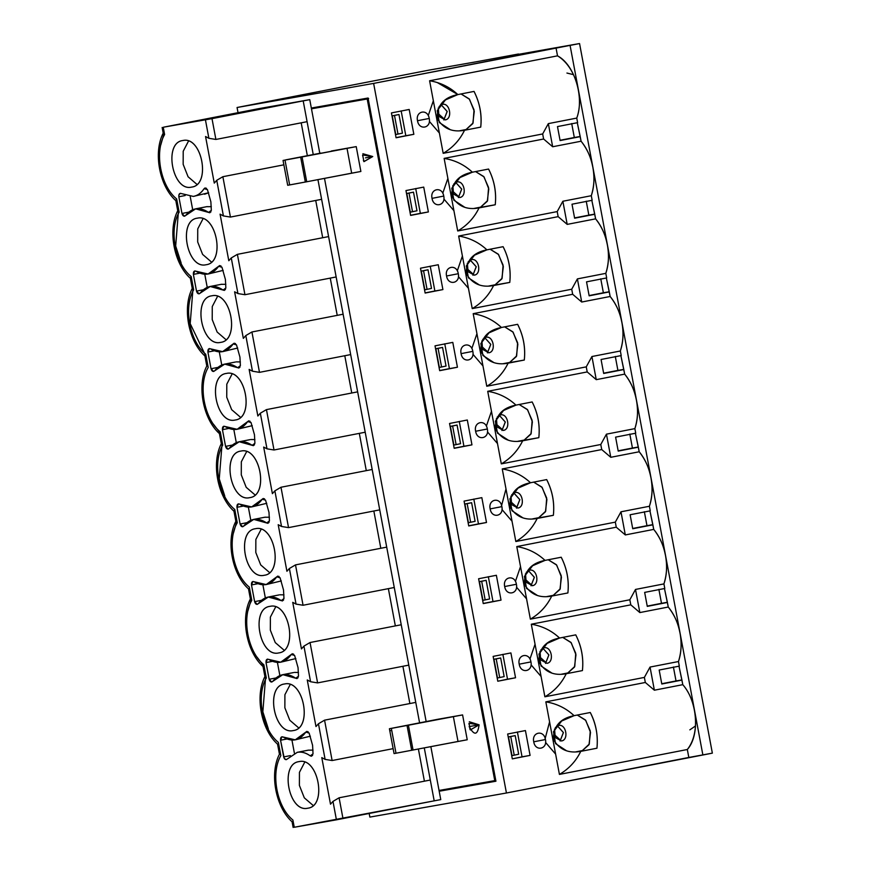 <?xml version="1.0" encoding="UTF-8"?>
<svg xmlns="http://www.w3.org/2000/svg" width="871" height="871" viewBox="0 0 871 871"><rect width="100%" height="100%" fill="white"/><g stroke="black" fill="none" stroke-linecap="round" stroke-linejoin="round"><path stroke-width="1.31" d="M471.363 259.634L468.141 261.812L471.363 259.634C478.908 257.664 481.99 274.158 474.27 275.16C481.979 274.104 478.919 257.718 471.363 259.634L471.44 259.623M467.389 263.184L466.889 268.551L474.27 275.16L468.032 271.665L467.389 263.184M472.899 275.225L476.241 266.787L470.22 260.015L476.219 266.689L472.899 275.225M456.829 181.995L453.617 184.184L456.829 181.995C464.385 180.025 467.466 196.519 459.736 197.521C467.455 196.465 464.385 180.079 456.829 181.995L456.916 181.985M452.855 185.545L452.365 190.912L459.736 197.521L453.497 194.037L452.855 185.545M458.375 197.586L461.717 189.159L455.685 182.377L461.695 189.051L458.375 197.586M442.305 104.368L439.082 106.545L442.305 104.368C449.85 102.397 452.942 118.881 445.212 119.893C452.92 118.826 449.861 102.451 442.305 104.368L442.381 104.346M438.331 107.906L437.83 113.284L445.212 119.893L438.973 116.398L438.331 107.906M443.84 119.948L447.182 111.521L441.162 104.749L447.161 111.412L443.84 119.948M485.887 337.273L482.676 339.45L485.887 337.273C493.443 335.302 496.524 351.786 488.794 352.799C496.514 351.732 493.443 335.357 485.887 337.273L485.974 337.251M481.913 340.811L481.423 346.19L488.794 352.799L482.556 349.304L481.913 340.811M487.433 352.864L490.776 344.426L484.744 337.654L490.754 344.328L487.433 352.864M500.422 414.912L497.199 417.089L500.422 414.912C507.967 412.941 511.048 429.425 503.329 430.437C511.037 429.37 507.978 412.996 500.422 414.912L500.498 414.89M496.448 418.45L495.947 423.829L503.329 430.437L497.091 426.942L496.448 418.45M501.957 430.492L505.3 422.065L499.279 415.293L505.278 421.956L501.957 430.492M514.946 492.54L511.734 494.728L514.946 492.54C522.502 490.569 525.583 507.064 517.853 508.065C525.572 507.009 522.502 490.634 514.946 492.54L515.022 492.529M510.972 496.089L510.482 501.456L517.853 508.065L511.615 504.581L510.972 496.089M516.481 508.131L519.835 499.704L513.803 492.921L519.813 499.595L516.481 508.131M529.481 570.178L526.258 572.356L529.481 570.178C537.026 568.208 540.107 584.702 532.377 585.704C540.096 584.648 537.037 568.262 529.481 570.178L529.557 570.167M525.507 573.728L525.006 579.095L532.377 585.704L526.149 582.209L525.507 573.728M531.016 585.769L534.359 577.342L528.338 570.559L534.337 577.233L531.016 585.769M544.005 647.817L540.793 649.995L544.005 647.817C551.55 645.847 554.642 662.33 546.912 663.343C554.631 662.276 551.561 645.901 544.005 647.817L544.081 647.795M540.031 651.356L539.541 656.734L546.912 663.343L540.673 659.848L540.031 651.356M545.54 663.408L548.893 654.97L542.862 648.198L548.872 654.872L545.54 663.408M558.54 725.456L555.317 727.633L558.54 725.456C566.085 723.485 569.166 739.969 561.436 740.981C569.155 739.915 566.096 723.54 558.54 725.456L558.616 725.434M554.566 728.994L554.065 734.373L561.436 740.981L555.208 737.487L554.566 728.994M560.075 741.036L563.417 732.609L557.386 725.837L563.395 732.5L560.075 741.036M518.495 54.002L477.134 61.623L517.951 54.165M459.866 130.726L467.585 129.224L459.866 130.726M437.59 82.734L457.852 94.58L474.042 91.411C479.888 103.159 482.12 115.059 480.727 127.122L464.7 130.236L480.727 127.122C481.99 114.602 479.769 102.702 474.042 91.411L457.852 94.58C449.861 87.122 440.443 82.516 429.599 80.763L557.516 55.842L429.599 80.763L443.187 153.329C452.648 147.787 459.768 140.1 464.537 130.269L464.537 130.269C459.692 140.166 452.572 147.852 443.187 153.329L542.666 133.949L548.338 123.617L576.754 118.086C584.419 97.356 575.426 66.479 557.516 55.842L556.025 47.872L373.626 83.409L237.064 107.503L238.033 112.686L237.064 107.503L428.924 70.137L477.134 61.623L428.924 70.137L237.064 107.503L373.626 83.409L579.553 43.55L503.743 56.931L579.553 43.55L570.08 45.401L702.875 754.994L712.358 753.143L579.553 43.55L712.358 753.143L688.819 757.465L687.328 749.506L559.422 774.417L545.834 701.852L645.324 682.472L644.377 677.409L544.887 696.789L531.31 624.213L630.789 604.833L629.842 599.771L635.503 589.438L663.931 583.897C666.859 574.533 667.382 565.061 665.488 555.469C663.789 545.856 659.87 537.167 653.729 529.394L625.313 534.936L616.265 527.195L516.775 546.574C527.565 548.316 536.982 552.922 545.028 560.391L532.606 565.736L524.429 576.45L526.498 588.361L537.2 595.328M439.387 133.023L429.349 121.363M428.238 115.593L433.344 100.775M464.537 130.269C452.321 132.577 443.208 128.625 437.198 118.434C437.046 105.206 443.938 97.258 457.852 94.58L445.429 99.925L437.253 110.639L439.322 122.539L450.024 129.507M401.161 110.889L405.81 135.734L413.845 134.308L409.196 109.463L391.427 112.925L396.076 137.77L413.845 134.308L396.055 137.629L405.81 135.734L401.161 110.889M465.833 129.757L473.051 122.985L474.031 109.855L469.229 98.913L461.042 93.948L469.513 99.283L474.27 111.303L472.779 123.638L465.833 129.757M560.042 140.285L574.316 137.509L571.703 123.53L574.316 137.509L560.042 140.285M551.713 596.091C539.497 598.388 530.374 594.447 524.375 584.245C524.222 571.028 531.114 563.08 545.028 560.391L561.218 557.233C566.977 568.513 569.209 580.413 567.892 592.944L551.876 596.058L567.892 592.944C569.166 580.424 566.945 568.513 561.218 557.233L545.028 560.391C537.037 552.943 527.608 548.338 516.775 546.574L530.363 619.15C539.824 613.609 546.944 605.911 551.713 596.091L551.713 596.091C546.868 605.976 539.748 613.663 530.363 619.15L629.842 599.771L630.789 604.833L531.31 624.213L544.887 696.789C554.359 691.236 561.479 683.55 566.237 673.719L566.237 673.719C561.403 683.615 554.283 691.302 544.887 696.789L644.377 677.409L645.324 682.472L654.371 690.202L682.788 684.671C697.627 701.253 700.023 735.538 687.328 749.506C700.251 733.426 697.475 701.449 682.788 684.671L654.371 690.202L645.324 682.472L545.834 701.852L559.422 774.417C568.883 768.875 576.003 761.189 580.772 751.357L580.772 751.357C575.938 761.243 568.817 768.93 559.422 774.417L687.328 749.506L688.819 757.465L506.432 793.002L373.626 83.409L506.432 793.002L702.875 754.994L570.08 45.401L556.025 47.872L557.516 55.842C574.457 64.574 584.637 97.487 576.754 118.086L577.615 122.659L557.484 126.589L560.097 140.558L557.484 126.589L577.615 122.659L576.754 118.086L548.338 123.617L552.66 146.753L581.088 141.222L580.228 136.638L560.097 140.558L580.228 136.638L577.288 122.724L581.088 141.222L552.66 146.753L548.338 123.617L542.666 133.949L543.624 139.012L552.66 146.753L543.624 139.012L444.134 158.391C454.912 160.133 464.341 164.739 472.387 172.208L459.953 177.564L451.788 188.267L453.856 200.178L464.548 207.146M417.503 120.721L429.229 118.445C427.628 108.32 415.26 111.063 417.503 120.721C419.114 130.846 431.472 128.102 429.229 118.445L417.503 120.721C415.293 110.889 427.737 108.461 429.229 118.445C431.439 128.277 418.995 130.704 417.503 120.721M488.566 169.05L472.387 172.208L488.566 169.05C494.336 180.33 496.568 192.23 495.251 204.761L480.357 207.385L487.586 200.624L488.566 187.494L483.753 176.541L475.566 171.587L484.047 176.911L488.794 188.942L487.303 201.277L480.357 207.385L495.251 204.761C496.524 192.241 494.293 180.341 488.566 169.05M479.061 207.908C466.845 210.216 457.732 206.264 451.722 196.062C451.581 182.845 458.462 174.897 472.387 172.208C464.385 164.761 454.967 160.155 444.134 158.391L457.711 230.967C467.183 225.426 474.303 217.739 479.061 207.908L495.251 204.761L479.061 207.908C474.227 217.794 467.106 225.48 457.711 230.967L557.2 211.588L562.862 201.255L591.289 195.714C594.218 186.35 594.73 176.878 592.846 167.297C591.137 157.673 587.217 148.985 581.088 141.222C586.912 148.277 590.832 156.976 592.846 167.297C594.697 177.64 594.185 187.113 591.289 195.714L562.862 201.255L557.2 211.588L558.148 216.65L458.658 236.03C469.447 237.772 478.865 242.378 486.911 249.846L474.488 255.192L466.312 265.905L468.38 277.816L479.083 284.784M453.911 210.662L443.872 198.991M442.773 193.231L447.879 178.413M482.12 206.852L474.401 208.354L482.12 206.852M503.1 246.689L486.911 249.846L503.1 246.689C508.871 257.968 511.092 269.868 509.785 282.4L494.891 285.024L502.11 278.263L503.09 265.132L498.288 254.18L490.101 249.215L498.571 254.55L503.329 266.57L501.838 278.916L494.891 285.024L509.785 282.4C511.048 269.879 508.827 257.968 503.1 246.689M493.596 285.546C481.38 287.844 472.267 283.902 466.257 273.701C466.105 260.483 472.997 252.536 486.911 249.846C478.919 242.399 469.502 237.794 458.658 236.03L472.245 308.606C481.707 303.064 488.827 295.367 493.596 285.546L509.785 282.4L493.596 285.546C488.751 295.432 481.641 303.119 472.245 308.606L571.724 289.226L577.397 278.894L605.813 273.352C608.742 263.989 609.265 254.517 607.37 244.925C605.672 235.312 601.752 226.623 595.612 218.85L567.195 224.391L558.148 216.65L567.195 224.391L562.862 201.255L567.195 224.391L595.612 218.85L594.762 214.277L574.62 218.196L572.007 204.217L592.149 200.297L591.289 195.714L592.149 200.297L572.007 204.217L574.62 218.196L594.762 214.277L591.823 200.352L595.612 218.85C601.447 225.916 605.356 234.604 607.37 244.925C609.232 255.279 608.709 264.751 605.813 273.352L577.397 278.894L571.724 289.226L572.672 294.289L473.193 313.669C483.971 315.4 493.389 320.005 501.446 327.485L489.012 332.831L480.846 343.544L482.915 355.455L493.607 362.423M468.446 288.301L458.407 276.63M457.297 270.87L462.403 256.052M496.644 284.49L488.925 285.993L496.644 284.49M517.624 324.317L501.446 327.485L517.624 324.317C523.395 335.596 525.627 347.507 524.309 360.039L509.415 362.663L516.645 355.901L517.624 342.771L512.812 331.818L504.625 326.854L513.106 332.189L517.853 344.208L516.361 356.544L509.415 362.663L524.309 360.039C525.583 347.507 523.351 335.607 517.624 324.317M508.12 363.174C495.904 365.482 486.791 361.541 480.781 351.34C480.64 338.122 487.52 330.163 501.446 327.485C493.443 320.027 484.026 315.422 473.193 313.669L486.769 386.245C496.241 380.692 503.362 373.006 508.12 363.174L524.309 360.039L508.12 363.174C503.286 373.071 496.165 380.758 486.769 386.245L586.259 366.865L591.921 356.522L620.348 350.991C623.266 341.628 623.788 332.145 621.905 322.564C620.196 312.95 616.276 304.251 610.146 296.488L581.719 302.03L572.672 294.289L581.719 302.03L577.397 278.894L581.719 302.03L610.146 296.488L609.286 291.905L589.155 295.835L586.542 281.856L606.673 277.936L605.813 273.352L606.673 277.936L586.542 281.856L589.155 295.835L609.286 291.905L606.347 277.991L610.146 296.488C615.971 303.554 619.891 312.243 621.905 322.564C623.756 332.918 623.244 342.39 620.348 350.991L591.921 356.522L586.259 366.865L587.206 371.928L487.716 391.308C498.506 393.039 507.924 397.644 515.97 405.124L503.547 410.47L495.37 421.183L497.439 433.083L508.141 440.051M482.97 365.94L472.931 354.268M471.832 348.498L476.938 333.691M511.179 362.129L503.46 363.632L511.179 362.129M532.159 401.956L515.97 405.124L532.159 401.956C537.93 413.235 540.151 425.146 538.833 437.667L523.95 440.301L531.168 433.529L532.148 420.399L527.347 409.457L519.16 404.492L527.63 409.827L532.388 421.847L530.896 434.183L523.95 440.301L538.833 437.667C540.107 425.146 537.886 413.246 532.159 401.956M522.654 440.813C510.439 443.121 501.326 439.169 495.316 428.978C495.164 415.761 502.055 407.802 515.97 405.124C507.978 397.666 498.56 393.061 487.716 391.308L501.304 463.873C510.765 458.331 517.886 450.645 522.654 440.813L538.833 437.667L522.654 440.813C517.81 450.71 510.689 458.396 501.304 463.873L600.783 444.493L606.445 434.161L634.872 428.63C637.801 419.256 638.323 409.784 636.429 400.203C634.73 390.589 630.811 381.89 624.67 374.127L596.254 379.658L587.206 371.928L596.254 379.658L591.921 356.522L596.254 379.658L624.67 374.127L623.821 369.544L603.679 373.463L601.066 359.494L621.208 355.575L620.348 350.991L621.208 355.575L601.066 359.494L603.679 373.463L623.821 369.544L620.881 355.629L624.67 374.127C630.506 381.193 634.415 389.881 636.429 400.203C638.291 410.546 637.768 420.029 634.872 428.63L606.445 434.161L600.783 444.493L601.73 449.556L502.251 468.936C513.03 470.678 522.448 475.283 530.504 482.752L518.071 488.108L509.905 498.811L511.974 510.722L522.665 517.69M497.504 443.568L487.466 431.907M486.356 426.137L491.462 411.319M525.703 439.768L517.984 441.27L525.703 439.768M546.683 479.594L530.504 482.752L546.683 479.594C552.454 490.874 554.685 502.774 553.368 515.305L538.474 517.929L545.703 511.168L546.683 498.038L541.871 487.085L533.683 482.131L542.165 487.455L546.912 499.486L545.42 511.821L538.474 517.929L553.368 515.305C554.642 502.785 552.41 490.885 546.683 479.594M537.178 518.452L553.368 515.305L537.178 518.452C532.344 528.338 525.224 536.024 515.828 541.512L615.318 522.132L620.979 511.8L649.407 506.258C652.325 496.895 652.847 487.422 650.964 477.841C649.254 468.217 645.335 459.529 639.205 451.766L610.778 457.297L601.73 449.556L610.778 457.297L606.445 434.161L610.778 457.297L639.205 451.766L638.345 447.182L618.214 451.102L615.601 437.133L635.732 433.203L634.872 428.63L635.732 433.203L615.601 437.133L618.214 451.102L638.345 447.182L635.405 433.268L639.205 451.766C645.03 458.821 648.949 467.52 650.964 477.841C652.815 488.185 652.303 497.657 649.407 506.258L620.979 511.8L615.318 522.132L616.265 527.195L625.313 534.936L620.979 511.8L625.313 534.936L653.729 529.394L652.88 524.821L632.738 528.741L630.125 514.761L650.256 510.842L649.407 506.258L650.256 510.842L630.125 514.761L632.738 528.741L652.88 524.821L649.94 510.896L653.729 529.394C659.554 536.46 663.473 545.159 665.488 555.469C667.349 565.823 666.827 575.296 663.931 583.897L635.503 589.438L629.842 599.771L530.363 619.15L516.775 546.574L616.265 527.195L615.318 522.132L515.828 541.512C525.3 535.97 532.421 528.283 537.178 518.452C524.963 520.76 515.85 516.808 509.84 506.606C509.687 493.389 516.579 485.441 530.504 482.752C522.502 475.305 513.084 470.699 502.251 468.936L515.828 541.512L502.251 468.936L601.73 449.556L600.783 444.493L501.304 463.873L487.716 391.308L587.206 371.928L586.259 366.865L486.769 386.245L473.193 313.669L572.672 294.289L571.724 289.226L472.245 308.606L458.658 236.03L558.148 216.65L557.2 211.588L457.711 230.967L444.134 158.391L543.624 139.012L542.666 133.949L443.187 153.329L429.599 80.763M512.028 521.206L501.99 509.535M501.271 506.759L505.997 488.958M540.238 517.396L532.519 518.898L540.238 517.396M526.563 598.845L516.525 587.174M515.414 581.414L520.52 566.596M554.762 595.035L547.042 596.537L554.762 595.035M488.337 576.7L492.986 601.545L501.021 600.13L496.372 575.285L478.604 578.747L483.253 603.592L501.021 600.13L483.231 603.451L492.986 601.545L488.337 576.7M473.813 499.061L478.462 523.907L486.497 522.491L481.837 497.646L464.08 501.108L468.729 525.953L486.497 522.491L468.696 525.812L478.462 523.907L473.813 499.061M459.278 421.433L463.927 446.279L471.962 444.852L467.313 420.007L449.545 423.469L454.194 448.315L471.962 444.852L454.172 448.173L463.927 446.279L459.278 421.433M444.754 343.795L449.403 368.64L457.438 367.224L452.789 342.379L435.021 345.841L439.67 370.676L457.438 367.224L439.637 370.534L449.403 368.64L444.754 343.795M430.22 266.156L434.869 291.001L442.904 289.586L438.255 264.74L420.486 268.203L425.135 293.048L442.904 289.586L425.113 292.906L434.869 291.001L430.22 266.156M415.696 188.517L420.345 213.362L428.38 211.947L423.731 187.102L405.962 190.564L410.611 215.409L428.38 211.947L410.579 215.268L420.345 213.362L415.696 188.517M553.009 595.568L560.227 588.807L561.207 575.677L556.406 564.724L548.218 559.759L556.689 565.094L561.447 577.114L559.955 589.46L553.009 595.568M504.679 586.542C502.469 576.7 514.903 574.283 516.394 584.256C518.615 594.098 506.171 596.515 504.679 586.542L516.394 584.256C514.805 574.141 502.436 576.874 504.679 586.542C506.291 596.657 518.648 593.924 516.394 584.256L513.117 584.931M490.155 508.904C487.934 499.061 500.379 496.644 501.87 506.617C504.091 516.459 491.647 518.887 490.155 508.904L501.87 506.617C500.27 496.503 487.902 499.246 490.155 508.904C491.767 519.018 504.113 516.285 501.87 506.617L497.951 507.423M475.62 431.265C473.41 421.433 485.844 419.005 487.335 428.989C489.556 438.821 477.112 441.249 475.62 431.265L487.335 428.989C485.746 418.864 473.378 421.608 475.62 431.265C477.232 441.39 489.589 438.646 487.335 428.989L484.058 429.664M461.097 353.637C458.875 343.795 471.32 341.367 472.811 351.351C475.033 361.193 462.588 363.61 461.097 353.637L472.811 351.351C471.211 341.225 458.843 343.969 461.097 353.637C462.708 363.751 475.054 361.008 472.811 351.351L468.892 352.145M446.562 275.998L458.288 273.712C456.687 263.597 444.319 266.33 446.562 275.998C448.173 286.113 460.53 283.38 458.288 273.712L446.562 275.998C444.352 266.156 456.785 263.739 458.288 273.712C460.498 283.554 448.053 285.971 446.562 275.998M432.038 198.359L443.753 196.073C442.152 185.959 429.784 188.702 432.038 198.359C433.649 208.474 445.996 205.741 443.753 196.073L432.038 198.359C429.817 188.517 442.261 186.1 443.753 196.073C445.974 205.915 433.529 208.343 432.038 198.359M579.879 136.529L574.316 137.509L579.879 136.529M594.403 214.157L574.577 217.924L588.85 215.148L586.237 201.168L588.85 215.148L594.403 214.157M608.938 291.796L589.101 295.563L603.374 292.776L600.761 278.807L603.374 292.776L608.938 291.796M623.462 369.435L603.636 373.191L617.909 370.415L615.296 356.446L617.909 370.415L623.462 369.435M637.997 447.073L618.16 450.83L632.433 448.053L629.82 434.074L632.433 448.053L637.997 447.073M652.521 524.701L632.694 528.468L646.968 525.692L644.355 511.713L646.968 525.692L652.521 524.701M664.791 588.48L644.66 592.4L664.791 588.48L663.931 583.897L664.791 588.48M544.865 739.664L549.579 721.863M495.926 781.222L368.063 98.02L495.926 781.222L439.191 791.227L440.759 799.611L439.191 791.227L495.926 781.222M507.521 679.184L502.872 654.339L507.521 679.184L515.545 677.769L497.787 681.22L493.138 656.386L510.896 652.923L515.545 677.769L510.896 652.923L493.138 656.386L497.787 681.22L507.521 679.184M522.045 756.823L517.396 731.978L522.045 756.823L530.08 755.397L512.311 758.859L507.662 734.013L525.431 730.562L530.08 755.397L525.431 730.562L507.662 734.013L512.311 758.859L522.045 756.823M369.859 817.096L369.184 813.503L369.859 817.096L381.4 815.06L369.859 817.096M439.67 370.676L435.021 345.841L452.789 342.379L457.438 367.224L439.67 370.676M454.194 448.315L449.545 423.469L467.313 420.007L471.962 444.852L454.194 448.315M468.729 525.953L464.08 501.108L481.837 497.646L486.497 522.491L468.729 525.953M483.253 603.592L478.604 578.747L496.372 575.285L501.021 600.13L483.253 603.592M425.135 293.048L420.486 268.203L438.255 264.74L442.904 289.586L425.135 293.048M410.611 215.409L405.962 190.564L423.731 187.102L428.38 211.947L410.611 215.409M396.076 137.77L391.427 112.925L409.196 109.463L413.845 134.308L396.076 137.77M519.214 664.181C516.993 654.339 529.437 651.911 530.929 661.895C533.15 671.737 520.706 674.154 519.214 664.181L530.929 661.895C529.328 651.78 516.96 654.513 519.214 664.181C520.825 674.296 533.172 671.552 530.929 661.895L527.641 662.57M533.738 741.809C531.528 731.978 543.961 729.55 545.453 739.533C547.674 749.365 535.23 751.793 533.738 741.809L545.453 739.533C543.852 729.408 531.495 732.152 533.738 741.809C535.349 751.934 547.707 749.191 545.453 739.533L542.176 740.208M689.843 729.844L695.537 725.935M573.532 74.666L566.923 73.044M673.403 666.99L676.027 680.959L681.579 679.979L661.753 683.735L676.027 680.959L673.403 666.99M658.879 589.351L661.492 603.32L667.055 602.34L661.492 603.32L658.879 589.351M566.237 673.719C554.021 676.027 544.908 672.085 538.899 661.884C538.746 648.666 545.638 640.708 559.563 638.029C551.561 630.571 542.143 625.966 531.31 624.213C542.089 625.944 551.506 630.55 559.563 638.029L575.742 634.861C581.512 646.14 583.744 658.051 582.427 670.583L566.411 673.697L582.427 670.583C583.701 658.051 581.469 646.151 575.742 634.861L559.563 638.029L547.13 643.375L538.964 654.088L541.033 665.999L551.724 672.967M541.087 676.484L531.049 664.813M529.949 659.042L535.055 644.235M569.296 672.673L561.577 674.176L569.296 672.673M580.772 751.357C568.556 753.665 559.432 749.713 553.433 739.523C553.281 726.305 560.162 718.346 574.087 715.668C566.085 708.21 556.667 703.605 545.834 701.852C556.623 703.583 566.041 708.188 574.087 715.668L590.277 712.5C595.949 723.322 598.17 735.222 596.951 748.211L581.207 751.281L596.951 748.211C598.225 735.69 596.004 723.79 590.277 712.5L574.087 715.668L561.653 721.014L553.488 731.727L555.556 743.627L566.259 750.595M555.622 754.112L545.584 742.451M583.82 750.312L576.101 751.815L583.82 750.312M506.432 793.002L381.4 815.06L506.432 793.002M630.789 604.833L639.837 612.574L635.503 589.438L639.837 612.574L668.264 607.033L667.404 602.449L647.273 606.379L644.66 592.4L647.273 606.379L667.404 602.449L664.464 588.535L668.264 607.033L639.837 612.574L630.789 604.833M647.218 606.107L661.492 603.32L647.218 606.107M567.533 673.207L574.762 666.446L575.742 653.315L570.93 642.363L562.742 637.398L571.224 642.733L575.971 654.752L574.479 667.088L567.533 673.207M678.465 661.535C681.383 652.172 681.906 642.689 680.022 633.108C678.313 623.494 674.394 614.795 668.264 607.033C674.089 614.099 678.008 622.787 680.022 633.108C681.873 643.462 681.351 652.934 678.465 661.535L650.038 667.066L678.465 661.535L679.315 666.119L678.465 661.535M644.377 677.409L650.038 667.066L644.377 677.409M582.068 750.846L589.286 744.074L590.266 730.943L585.464 720.001L577.277 715.037L585.748 720.371L590.505 732.391L589.003 744.727L582.068 750.846M654.371 690.202L650.038 667.066L654.371 690.202M659.184 670.039L679.315 666.119L659.184 670.039L661.797 684.007L659.184 670.039M682.788 684.671L681.939 680.088L661.797 684.007L681.939 680.088L678.999 666.173L682.788 684.671M258.545 108.69L309.76 99.653L311.328 108.037L368.063 98.02L311.328 108.037L309.76 99.653L258.545 108.69L163.802 127.144L258.545 108.69L309.76 99.653L303.195 100.873L309.76 99.653L319.799 153.296M473.007 784.455L439.158 791.053L473.007 784.455M160.787 144.913L163.879 134.112M163.802 127.144L212.001 118.641L303.195 100.873L313.244 154.57L303.195 100.873L212.001 118.641L163.802 127.144L163.258 127.308L164.608 134.548L163.258 127.308M350.675 354.584L419.593 722.865L343.12 314.213L350.675 354.584L259.482 372.353L350.675 354.584M424.286 747.928L434.194 800.841L440.759 799.611L294.256 827.265L292.896 820.025C276.782 807.101 270.446 773.241 280.843 755.636C270.435 773.154 276.804 807.188 292.896 820.025L294.256 827.265L336.424 819.829L332.983 801.396L330.501 804.194L321.791 757.607L325.112 759.381L318.448 723.757L315.977 726.556L307.256 679.968L310.588 681.743L303.925 646.119L301.453 648.917L292.732 602.34L296.053 604.115L289.39 568.491L286.918 571.278L278.197 524.701L281.529 526.476L274.866 490.852L272.394 493.65L263.673 447.063L266.994 448.837L260.331 413.213L257.86 416.011L249.139 369.424L252.47 371.198L245.807 335.575L243.336 338.373L234.615 291.796L237.935 293.571L231.272 257.947L228.801 260.734L220.08 214.157L223.412 215.932L216.748 180.308L214.277 183.106L205.556 136.518L208.888 138.293L205.436 119.86L208.888 138.293L215.888 139.447L212.001 118.641L215.888 139.447L307.093 121.679L215.888 139.447L208.888 138.293L205.556 136.518L214.277 183.106L216.748 180.308L223.412 215.932L220.08 214.157L228.801 260.734L231.272 257.947L237.935 293.571L234.615 291.796L243.336 338.373L245.807 335.575L252.47 371.198L249.139 369.424L257.86 416.011L260.331 413.213L266.994 448.837L263.673 447.063L272.394 493.65L274.866 490.852L281.529 526.476L278.197 524.701L286.918 571.278L289.39 568.491L296.053 604.115L292.732 602.34L301.453 648.917L303.925 646.119L310.588 681.743L307.256 679.968L315.977 726.556L318.448 723.757L325.112 759.381L321.791 757.607L330.501 804.194L332.983 801.396L336.424 819.829L434.194 800.841L424.286 747.928M439.191 791.227L430.851 746.676L439.038 790.454L494.772 780.623L367.203 98.978L311.48 108.81L367.203 98.978L494.772 780.623L439.038 790.454L439.191 791.227M426.159 721.591L324.491 178.37M317.937 179.633L343.12 314.213L317.937 179.633M268.322 728.831L262.846 711.803L265.59 677.573M263.347 665.346L256.989 657.072M247.963 610.734L251.055 599.934M233.439 533.096L236.531 522.295M224.74 495.915L219.252 478.898L221.996 444.667M219.764 432.441L213.406 424.166M205.229 354.802L190.194 323.631L192.937 289.39M181.146 263.009L175.67 245.992L178.413 211.751M175.953 200.798L176.661 198.936C160.547 186.013 154.211 152.153 164.608 134.548C154.2 152.066 160.569 186.1 176.661 198.936L179.143 212.176C168.724 229.694 175.093 263.739 191.195 276.575L193.667 289.814C183.258 307.332 189.628 341.378 205.719 354.214L208.202 367.453C197.782 384.971 204.152 419.005 220.254 431.853L222.726 445.092C212.317 462.61 218.686 496.644 234.778 509.481L237.26 522.72C226.841 540.238 233.21 574.283 249.313 587.119L251.784 600.359C241.376 617.877 247.745 651.922 263.837 664.758L266.319 677.997C255.9 695.515 262.269 729.55 278.372 742.397L280.843 755.636L278.372 742.397C262.247 729.463 255.911 695.602 266.319 677.997L263.837 664.758C247.723 651.835 241.387 617.964 251.784 600.359L249.313 587.119C233.188 574.196 226.852 540.336 237.26 522.731L234.778 509.481L233.929 511.048L235.889 521.489M251.49 584.942C251.349 582.176 252.198 581.12 254.06 581.763C263.042 587.032 270.62 585.388 276.782 576.831L280.092 577.821L283.521 590.005L283.968 598.54L281.235 600.609C272.362 594.697 264.675 595.753 258.175 603.755C256.673 604.997 255.486 604.289 254.626 601.654L251.49 584.942L257.827 583.712L251.49 584.942L254.626 601.654L257.206 604.398L268.279 597.027L282.487 600.946L283.968 598.54L283.521 590.005L280.092 577.821L277.795 576.09L266.199 584.561L252.895 581.49L251.49 584.942M268.987 512.377L269.444 520.912L266.7 522.97C257.827 517.069 250.14 518.114 243.64 526.128C242.138 527.358 240.962 526.65 240.091 524.015L236.966 507.314C236.825 504.549 237.674 503.482 239.525 504.124C248.518 509.393 256.085 507.749 262.258 499.192L265.568 500.194L268.987 512.377L265.568 500.194L263.26 498.462L251.665 506.922L238.371 503.852L236.966 507.314L240.091 524.015L242.704 526.759L253.755 519.388L267.963 523.308L269.444 520.912L268.987 512.377M264.207 575.285C283.87 573.14 274.681 524.004 255.497 528.708C235.834 530.853 245.023 579.999 264.207 575.285C245.045 580.162 235.791 530.7 255.497 528.708C274.659 523.841 283.913 573.303 264.207 575.285L264.381 575.263M254.463 434.738L254.909 443.274L252.176 445.331C243.303 439.43 235.616 440.476 229.117 448.489C227.614 449.719 226.427 449.011 225.567 446.377L222.443 429.675C222.29 426.91 223.139 425.843 225.001 426.485C233.983 431.766 241.561 430.122 247.723 421.553L251.033 422.555L254.463 434.738L251.033 422.555L248.736 420.824L237.141 429.294L223.847 426.224L222.443 429.675L225.567 446.377L228.18 449.12L239.22 441.76L253.428 445.669L254.909 443.274L254.463 434.738M249.683 497.657C269.346 495.501 260.146 446.366 240.962 451.069C221.299 453.225 230.499 502.36 249.683 497.657C230.521 502.523 221.267 453.062 240.962 451.069C260.124 446.202 269.389 495.664 249.683 497.657L249.857 497.624M235.148 420.018C254.811 417.873 245.622 368.727 226.438 373.43C206.775 375.586 215.964 424.721 235.148 420.018C215.986 424.885 206.732 375.423 226.438 373.43C245.6 368.564 254.855 418.026 235.148 420.018L235.322 419.985M278.742 652.923C298.405 650.779 289.205 601.632 270.021 606.347C250.358 608.491 259.558 657.638 278.742 652.923C259.58 657.801 250.325 608.328 270.021 606.347C289.183 601.469 298.437 650.942 278.742 652.923L278.916 652.891M293.266 730.562C312.929 728.417 303.739 679.271 284.556 683.985C264.893 686.13 274.082 735.266 293.266 730.562C274.104 735.429 264.849 685.967 284.556 683.985C303.718 679.108 312.972 728.57 293.266 730.562L293.44 730.529M307.801 808.201C327.463 806.045 318.263 756.91 299.08 761.613C279.417 763.769 288.617 812.904 307.801 808.201C288.639 813.068 279.384 763.606 299.08 761.613C318.242 756.747 327.496 806.208 307.801 808.201L307.975 808.168M280.549 740.219C280.408 737.454 281.257 736.387 283.119 737.029C292.101 742.31 299.678 740.666 305.841 732.097L309.151 733.099L312.58 745.282L313.027 753.818L310.294 755.876C305.993 752.773 301.682 751.575 297.338 752.304L287.234 759.033C285.732 760.263 284.545 759.566 283.685 756.921L280.549 740.219L286.886 738.989L280.549 740.219L284.284 758.489L286.298 759.664L297.338 752.304C301.355 751.499 305.667 752.686 310.294 755.876L311.546 756.213L313.027 753.818L312.58 745.282L309.151 733.099L306.853 731.368L295.258 739.838L281.986 736.757L280.549 740.219M266.025 662.581C265.873 659.815 266.733 658.748 268.584 659.391C277.577 664.671 285.144 663.027 291.317 654.469L294.627 655.46L298.045 667.643L298.503 676.179L295.759 678.248C286.886 672.336 279.199 673.392 272.699 681.394C271.197 682.624 270.021 681.928 269.15 679.282L266.025 662.581L272.362 661.35L266.025 662.581L269.15 679.282L271.741 682.037L282.814 674.666L297.022 678.585L298.503 676.179L298.045 667.643L294.627 655.46L292.318 653.729L280.723 662.2L267.451 659.118L266.025 662.581M178.849 196.77C178.707 194.004 179.557 192.937 181.408 193.58L193.308 196.421C197.63 195.616 201.245 193.024 204.141 188.648L207.45 189.638L210.869 201.822L211.326 210.368L208.583 212.426C199.709 206.525 192.034 207.57 185.523 215.583C184.021 216.814 182.845 216.106 181.974 213.471L178.849 196.77L185.185 195.529L178.849 196.77L181.974 213.471L184.565 216.215L195.637 208.844L209.846 212.764L211.326 210.368L210.869 201.822L207.45 189.638L205.142 187.918L204.141 188.648C200.961 193.21 197.358 195.812 193.308 196.421L180.253 193.308L178.838 195.093L178.849 196.77M191.566 187.113C211.228 184.957 202.028 135.822 182.845 140.525C163.182 142.681 172.382 191.816 191.566 187.113C172.404 191.979 163.149 142.517 182.845 140.525C202.007 135.658 211.272 185.12 191.566 187.113L191.74 187.08M225.404 279.46L225.861 287.996L223.118 290.065C214.244 284.153 206.558 285.209 200.058 293.211C198.555 294.452 197.369 293.745 196.508 291.11L193.384 274.398C193.231 271.632 194.081 270.576 195.942 271.219C204.925 276.488 212.502 274.844 218.665 266.286L221.974 267.277L225.404 279.46L221.974 267.277L219.677 265.546L208.082 274.017L194.788 270.946L193.384 274.398L196.508 291.11L199.121 293.854L210.161 286.483L224.37 290.402L225.861 287.996L225.404 279.46M220.624 342.379C240.287 340.234 231.087 291.088 211.903 295.802C192.241 297.947 201.441 347.094 220.624 342.379C201.462 347.257 192.208 297.784 211.903 295.802C231.065 290.925 240.331 340.398 220.624 342.379L220.799 342.347M206.089 264.74C225.752 262.596 216.563 213.46 197.379 218.164C177.717 220.309 186.906 269.455 206.089 264.74C186.927 269.618 177.673 220.156 197.379 218.164C216.541 213.297 225.796 262.759 206.089 264.74L206.264 264.719M207.908 352.036C207.766 349.271 208.615 348.204 210.466 348.846C219.459 354.127 227.026 352.483 233.199 343.925L236.509 344.916L239.928 357.099L240.385 365.635L237.641 367.704C228.768 361.792 221.082 362.848 214.582 370.85C213.079 372.08 211.903 371.384 211.032 368.738L207.908 352.036L214.244 350.806L207.908 352.036L211.032 368.738L213.624 371.492L224.696 364.122L238.904 368.03L240.385 365.635L239.928 357.099L236.509 344.916L234.201 343.185L222.606 351.655L209.334 348.574L207.908 352.036M344.785 355.738L351.753 392.995L344.785 355.738M357.654 391.852L266.45 409.62L274.006 449.991L365.21 432.223L274.006 449.991L266.994 448.837L274.006 449.991L266.45 409.62L260.331 413.213L266.45 409.62L357.654 391.852M359.309 433.366L366.288 470.634L359.309 433.366M372.178 469.491L280.985 487.248L288.541 527.619L379.734 509.862L288.541 527.619L281.529 526.476L288.541 527.619L280.985 487.248L274.866 490.852L280.985 487.248L372.178 469.491M373.844 511.005L380.812 548.273L373.844 511.005M303.064 605.258L394.269 587.5L303.064 605.258L296.053 604.115L303.064 605.258L295.509 564.887L303.064 605.258M386.713 547.13L295.509 564.887L289.39 568.491L295.509 564.887L386.713 547.13M388.368 588.644L395.347 625.911L388.368 588.644M317.599 682.897L408.793 665.128L317.599 682.897L310.588 681.743L317.599 682.897L310.043 642.526L317.599 682.897M401.237 624.757L310.043 642.526L303.925 646.119L310.043 642.526L401.237 624.757M402.903 666.282L409.871 703.539L402.903 666.282M332.123 760.535L393.137 748.646L332.123 760.535L325.112 759.381L332.123 760.535L324.567 720.165L332.123 760.535M415.772 702.396L324.567 720.165L318.448 723.757L324.567 720.165L415.772 702.396M418.396 749.06L424.406 781.178L418.396 749.06M430.296 780.035L339.102 797.792L342.989 818.598L339.102 797.792L332.983 801.396L339.102 797.792L430.296 780.035M437.656 719.315L462.588 714.917L467.237 739.762L462.588 714.917L437.656 719.315L389.511 728.722L462.588 714.917L453.366 716.626L458.015 741.471L467.237 739.762L394.062 753.589L389.413 728.744L437.656 719.315M469.306 721.754L479.094 724.835C477.635 735.331 474.325 735.919 469.153 726.588L479.094 724.835L469.012 723.311L468.957 724.106M362.88 153.721L372.744 156.54L363.915 161.527M331.307 151.021L356.228 146.622L360.877 171.467L356.228 146.622L331.307 151.021M301.192 122.822L307.354 155.713L301.192 122.822M283.881 164.826L222.867 176.704L230.423 217.075L321.617 199.317L230.423 217.075L223.412 215.932L230.423 217.075L222.867 176.704L216.748 180.308L222.867 176.704L283.881 164.826M315.727 200.461L322.695 237.729L315.727 200.461M328.596 236.585L237.391 254.343L244.947 294.714L336.152 276.956L244.947 294.714L237.935 293.571L244.947 294.714L237.391 254.343L231.272 257.947L237.391 254.343L328.596 236.585M330.251 278.099L337.229 315.367L330.251 278.099M343.12 314.213L251.926 331.982L259.482 372.353L252.47 371.198L259.482 372.353L251.926 331.982L245.807 335.575L251.926 331.982L343.12 314.213M277.522 743.954L279.471 754.395M262.988 666.326L264.947 676.756M248.464 588.687L250.413 599.128M221.408 443.502C211.152 462.839 217.51 496.786 234.092 511.353L234.778 509.481C218.665 496.557 212.328 462.697 222.726 445.092L220.254 431.853L219.405 433.41L221.354 443.851M206.873 365.864C196.628 385.2 202.976 419.147 219.557 433.725L220.254 431.853C204.13 418.918 197.793 385.058 208.202 367.453L205.719 354.214C189.606 341.29 183.269 307.419 193.667 289.814L191.195 276.575L190.346 278.143L192.295 288.584M204.881 355.782L206.83 366.212M177.815 210.597C167.57 229.933 173.917 263.88 190.499 278.448L191.195 276.575C175.071 263.652 168.734 229.792 179.143 212.176L176.661 198.936L175.822 200.537L177.771 210.945M279.003 576.395L276.782 576.831L279.003 576.395M266.199 584.561L281.311 580.924M283.532 600.163L281.235 600.609L283.532 600.163M283.968 594.849L279.885 594.795M261.344 600.337L254.626 601.654L261.344 600.337M265.339 597.887L262.89 584.8L265.339 597.887M268.997 522.524L266.7 522.97L268.997 522.524M269.444 517.211L264.762 517.243L253.505 519.432M246.82 522.698L240.091 524.015L246.82 522.698M250.804 520.259L248.355 507.172L250.804 520.259M243.303 506.073L236.966 507.314L243.303 506.073M264.468 498.756L262.258 499.192L264.468 498.756M251.665 506.922L266.776 503.296M269.575 572.563L260.723 564.941L255.802 552.508L255.856 539.443L261.148 529.285L255.856 539.443L255.802 552.508L260.723 564.941L269.575 572.563M254.474 444.885L252.176 445.331L254.474 444.885M254.909 439.572L250.826 439.517M232.296 445.07L225.567 446.377L232.296 445.07M236.281 442.62L233.831 429.534L236.281 442.62M228.768 428.445L222.443 429.675L228.768 428.445M249.944 421.129L247.723 421.553L249.944 421.129M237.141 429.294L252.252 425.658M255.051 494.924L246.199 487.303L241.278 474.88L241.321 461.804L246.613 451.657L241.321 461.804L241.278 474.88L246.199 487.303L255.051 494.924M240.516 417.296L231.664 409.675L226.743 397.241L226.798 384.165L232.089 374.018L226.798 384.165L226.743 397.241L231.664 409.675L240.516 417.296M284.109 650.202L275.258 642.58L270.337 630.147L270.38 617.082L275.672 606.924L270.38 617.082L270.337 630.147L275.258 642.58L284.109 650.202M298.633 727.84L289.782 720.219L284.861 707.785L284.904 694.71L290.206 684.562L284.904 694.71L284.861 707.785L289.782 720.219L298.633 727.84M313.157 805.468L304.317 797.847L299.395 785.424L299.439 772.348L304.73 762.201L299.439 772.348L299.395 785.424L304.317 797.847L313.157 805.468M308.062 731.673L305.841 732.097L308.062 731.673M295.258 739.838L310.37 736.202M312.591 755.429L310.294 755.876L312.591 755.429M308.356 750.16L313.027 750.116L308.356 750.16L297.338 752.304L307.877 750.247M290.402 755.614L283.685 756.921L290.402 755.614M294.398 753.165L291.948 740.078L294.398 753.165M280.723 662.2L295.835 658.563M293.527 654.034L291.317 654.469L293.527 654.034M298.056 677.801L295.759 678.248L298.056 677.801M298.503 672.477L294.409 672.423M275.878 677.976L269.15 679.282L275.878 677.976M279.863 675.526L277.414 662.439L279.863 675.526M206.362 188.212L204.141 188.648L206.362 188.212M204.565 194.233L208.659 192.752L193.308 196.421M210.88 211.98L208.583 212.426L210.88 211.98M211.326 206.667L206.645 206.699L195.398 208.888M188.702 212.154L181.974 213.471L188.702 212.154M192.687 209.715L190.237 196.628L192.687 209.715M196.933 184.38L188.082 176.759L183.16 164.336L183.204 151.26L188.495 141.113L183.204 151.26L183.16 164.336L188.082 176.759L196.933 184.38M225.415 289.618L223.118 290.065L225.415 289.618M225.85 284.305L221.18 284.338L209.922 286.526M203.237 289.793L196.508 291.11L203.237 289.793M207.222 287.343L204.772 274.256L207.222 287.343M199.709 273.167L193.384 274.398L199.709 273.167M220.886 265.851L218.665 266.286L220.886 265.851M208.082 274.017L223.194 270.38M225.992 339.657L217.14 332.036L212.219 319.603L212.263 306.538L217.554 296.38L212.263 306.538L212.219 319.603L217.14 332.036L225.992 339.657M211.457 262.019L202.605 254.397L197.684 241.964L197.739 228.899L203.03 218.741L197.739 228.899L197.684 241.964L202.605 254.397L211.457 262.019M235.41 343.49L233.199 343.925L235.41 343.49M222.606 351.655L237.718 348.019M239.939 367.257L237.641 367.704L239.939 367.257M240.385 361.933L236.302 361.879M217.761 367.431L211.032 368.738L217.761 367.431M221.746 364.982L219.296 351.895L221.746 364.982M495.773 780.427L494.772 780.623L495.773 780.427M368.204 98.782L367.203 98.978L368.204 98.782M471.614 502.698L475.098 521.326L471.614 502.698L467.15 503.634L470.634 522.262L475.098 521.326L468.13 522.763L470.634 522.262L467.15 503.634L471.614 502.698L464.624 504.059L471.614 502.698M457.079 425.059L460.563 443.687L457.079 425.059L452.615 425.995L456.11 444.635L460.563 443.687L453.606 445.125L456.11 444.635L452.615 425.995L457.079 425.059L450.1 426.42L457.079 425.059M442.555 347.42L446.039 366.06L442.555 347.42L438.091 348.356L441.575 366.996L446.039 366.06L439.071 367.497L441.575 366.996L438.091 348.356L442.555 347.42L435.565 348.781L442.555 347.42M486.138 580.336L489.622 598.965L486.138 580.336L481.674 581.273L485.169 599.901L489.622 598.965L482.654 600.402L485.169 599.901L481.674 581.273L486.138 580.336L479.159 581.686L486.138 580.336M500.673 657.964L504.157 676.604L500.673 657.964L496.209 658.901L499.693 677.54L504.157 676.604L497.189 678.041L499.693 677.54L496.209 658.901L500.673 657.964L493.683 659.325L500.673 657.964M515.197 735.603L518.681 754.232L515.197 735.603L510.733 736.539L514.228 755.179L518.681 754.232L511.713 755.669L514.228 755.179L510.733 736.539L515.197 735.603L508.218 736.964L515.197 735.603M398.962 114.515L402.446 133.143L398.962 114.515L394.498 115.451L397.993 134.09L402.446 133.143L395.488 134.58L397.993 134.09L394.498 115.451L398.962 114.515L391.983 115.876L398.962 114.515M428.02 269.781L431.504 288.421L428.02 269.781L423.556 270.729L427.051 289.357L431.504 288.421L424.547 289.858L427.051 289.357L423.556 270.729L428.02 269.781L421.041 271.142L428.02 269.781M413.496 192.153L416.98 210.782L413.496 192.153L409.032 193.09L412.516 211.718L416.98 210.782L410.012 212.219L412.516 211.718L409.032 193.09L413.496 192.153L406.507 193.514L413.496 192.153M368.651 98.543L311.415 108.646L368.651 98.543M469.763 728.722L470.307 729.942L479.094 724.835M363.392 160.395L363.947 161.647L372.744 156.54L365.461 157.869L372.744 156.54L362.652 155.016L362.608 155.757M287.811 185.262L306.712 181.778L302.063 156.932L356.228 146.622L347.017 148.331L351.666 173.177L360.877 171.467L305.329 182.039L287.702 185.294L283.053 160.449L302.063 156.932L306.712 181.778L351.666 173.177L347.017 148.331L283.162 160.427M320.964 153.067L285.71 159.872L320.964 153.067M264.512 517.298L265.361 517.156M206.394 206.754L207.244 206.612M220.929 284.382L221.767 284.251M464.646 504.135L467.15 503.634L464.929 504.08L468.413 522.709L464.646 504.135M450.111 426.496L452.615 425.995L450.405 426.442L453.889 445.07L450.111 426.496M435.587 348.857L438.091 348.356L435.87 348.803L439.354 367.442L435.587 348.857M479.17 581.774L481.674 581.273L479.464 581.708L482.948 600.348L479.17 581.774M493.705 659.401L496.209 658.901L493.988 659.347L497.472 677.986L493.705 659.401M508.229 737.04L510.733 736.539L508.522 736.986L512.006 755.614L508.229 737.04M391.994 115.952L394.498 115.451L392.288 115.897L395.772 134.526L391.994 115.952M421.052 271.229L423.556 270.729L421.346 271.164L424.83 289.803L421.052 271.229M406.528 193.591L409.032 193.09L406.811 193.536L410.295 212.165L406.528 193.591M394.16 753.567L396 753.241L391.351 728.406L391.732 730.421L389.892 730.736L391.732 730.421L396 753.241L458.015 741.471L453.366 716.626L408.412 725.227L413.061 750.073L408.412 725.227L389.511 728.722M411.689 750.334L407.04 725.489L411.689 750.334M289.651 184.946L285.002 160.101L289.651 184.946M305.329 182.039L300.68 157.194L305.329 182.039M440.759 799.611L430.851 746.676M279.526 754.046C269.27 773.383 275.628 807.33 292.21 821.908M163.291 132.958C153.035 152.294 159.393 186.242 175.975 200.809M292.057 821.625L293.146 827.45M163.236 133.307L162.148 127.482M264.991 676.408C254.746 695.744 261.093 729.691 277.675 744.27M250.467 598.78C240.211 618.105 246.569 652.052 263.151 666.631M235.932 521.141C225.687 540.477 232.034 574.425 248.616 588.992M192.349 288.236C182.093 307.561 188.452 341.508 205.033 356.087M279.058 594.926L268.039 597.071M238.981 441.804L249.999 439.659M308.116 750.203L297.098 752.348M293.581 672.564L282.563 674.709M224.457 364.165L235.464 362.02M469.012 723.333L470.275 729.844M362.652 155.027L363.926 161.549"/></g></svg>
